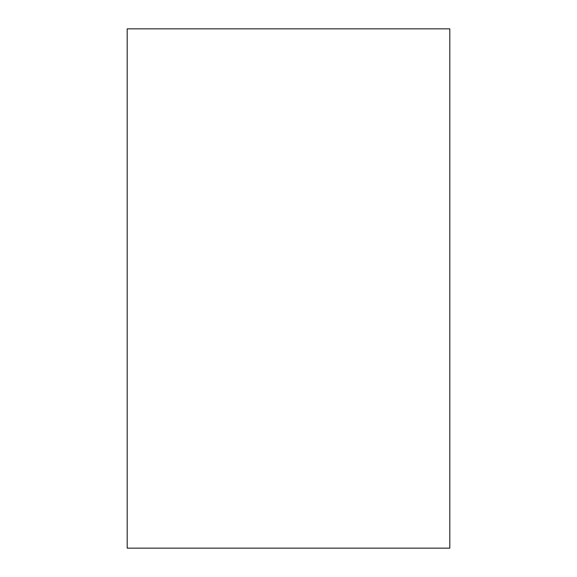 <?xml version="1.0" encoding="UTF-8"?>
<svg xmlns="http://www.w3.org/2000/svg" width="577" height="577" viewBox="0 0 577 577"><rect width="100%" height="100%" fill="white"/><g stroke="black" fill="none" stroke-linecap="round" stroke-linejoin="round"><path stroke-width="0.87" d="M127.192 28.85L449.808 28.85L449.808 548.15L127.192 548.15L127.192 28.85"/></g></svg>

